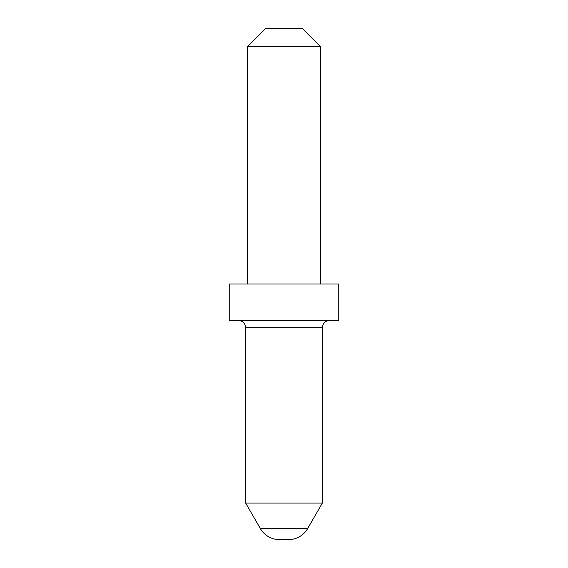 <?xml version="1.0" encoding="UTF-8"?>
<svg xmlns="http://www.w3.org/2000/svg" width="568" height="568" viewBox="0 0 568 568"><rect width="100%" height="100%" fill="white"/><g stroke="black" fill="none" stroke-linecap="round" stroke-linejoin="round"><path stroke-width="0.85" d="M238.354 320.515A7.306 7.306 0 0 1 245.66 327.814L245.66 503.085L322.34 503.085L322.34 327.814L245.66 327.814M329.646 320.515A7.306 7.306 0 0 0 322.34 327.814M279.392 539.6L288.608 539.6L279.392 539.6A21.911 21.911 0 0 1 260.414 528.645L245.66 503.085M288.608 539.6A21.911 21.911 0 0 0 307.586 528.645L322.34 503.085M229.231 320.515L338.769 320.515L338.769 284L229.231 284L229.231 320.515M247.485 46.654L265.746 28.4L302.254 28.4L320.515 46.654L247.485 46.654L247.485 284M320.515 46.654L320.515 284M260.414 528.645L307.586 528.645"/></g></svg>
